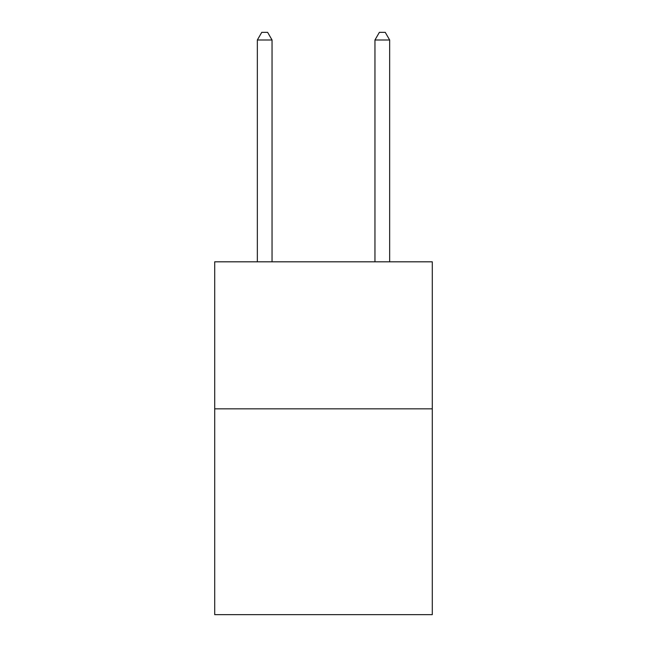 <?xml version="1.0" encoding="UTF-8"?>
<svg xmlns="http://www.w3.org/2000/svg" width="647" height="647" viewBox="0 0 647 647"><rect width="100%" height="100%" fill="white"/><g stroke="black" fill="none" stroke-linecap="round" stroke-linejoin="round"><path stroke-width="0.97" d="M432.293 408.831L432.293 614.65L214.707 614.65L214.707 261.809L432.293 261.809L432.293 408.831L214.707 408.831M272.047 261.809L272.047 39.993L257.344 39.993L257.344 261.809M257.344 39.993L261.752 32.35L267.632 32.35L272.047 39.993M389.656 261.809L389.656 39.993L374.953 39.993L374.953 261.809M374.953 39.993L379.368 32.35L385.248 32.35L389.656 39.993"/></g></svg>
